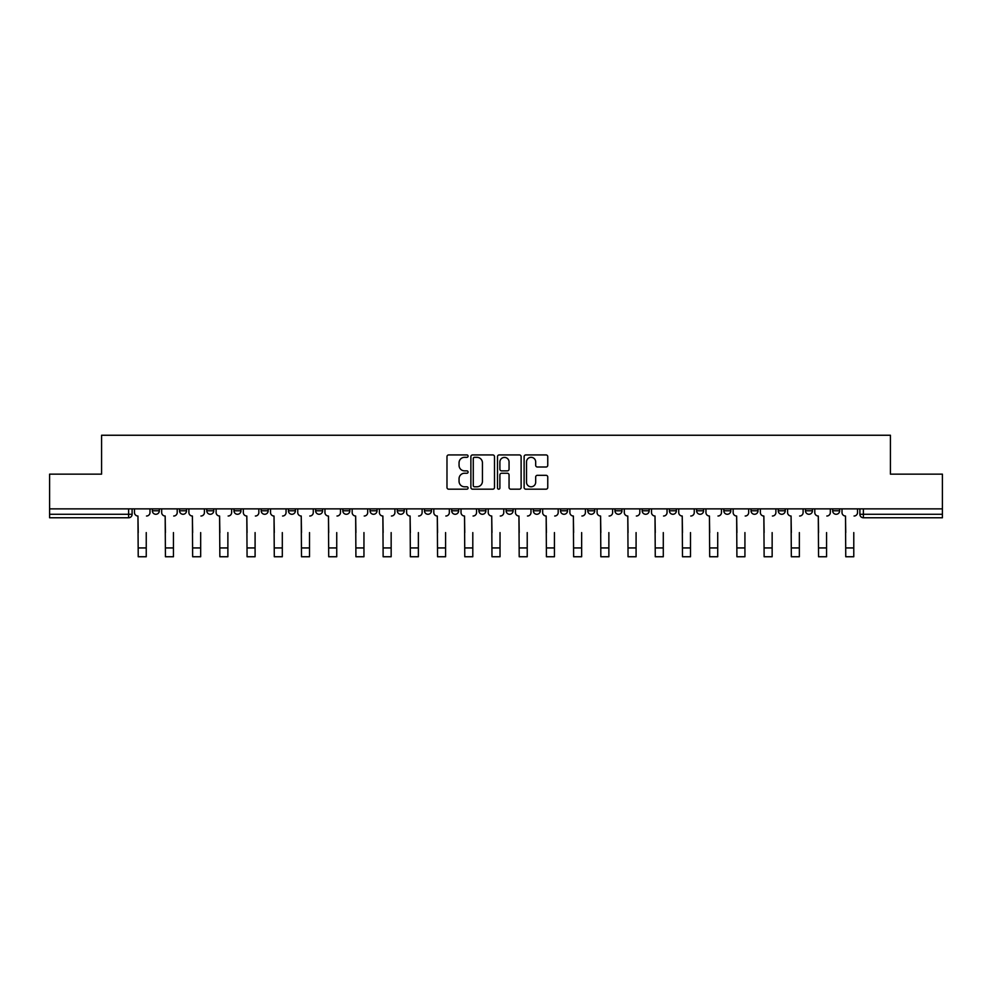 <?xml version="1.0" encoding="UTF-8"?>
<svg xmlns="http://www.w3.org/2000/svg" width="992" height="992" viewBox="0 0 992 992"><rect width="100%" height="100%" fill="white"/><g stroke="black" fill="none" stroke-linecap="round" stroke-linejoin="round"><path stroke-width="1.49" d="M468.088 456.134A1.203 1.203 0 0 0 466.897 454.931L448.694 454.931A1.711 1.711 0 0 0 446.983 456.642L446.983 487.469A1.711 1.711 0 0 0 448.694 489.18L466.897 489.18A1.203 1.203 0 0 0 468.088 487.977A1.203 1.203 0 0 0 466.897 486.787L464.541 486.787A5.481 5.481 0 0 1 459.06 481.306L459.06 478.739A5.481 5.481 0 0 1 464.541 473.258L466.897 473.258A1.203 1.203 0 0 0 468.088 472.056A1.203 1.203 0 0 0 466.897 470.865L464.541 470.865A5.481 5.481 0 0 1 459.06 465.384L459.06 462.805A5.481 5.481 0 0 1 464.541 457.337L466.897 457.337A1.203 1.203 0 0 0 468.088 456.134M832.672 510.781L832.672 508.871L832.672 510.781A3.484 3.484 0 0 0 836.169 514.278A3.484 3.484 0 0 1 832.672 510.781L839.654 510.781A3.484 3.484 0 0 1 836.169 514.278M723.825 510.781L723.825 508.871L723.825 510.781A3.484 3.484 0 0 0 727.31 514.278A3.484 3.484 0 0 1 723.825 510.781L730.806 510.781A3.484 3.484 0 0 1 727.31 514.278M424.477 508.871L424.477 510.781L431.458 510.781A3.484 3.484 0 0 1 427.961 514.278A3.484 3.484 0 0 1 424.477 510.781L424.477 508.871M397.271 508.871L397.271 510.781L404.24 510.781A3.484 3.484 0 0 1 400.756 514.278A3.484 3.484 0 0 1 397.271 510.781L397.271 508.871M261.194 510.781L261.194 508.871L261.194 510.781A3.484 3.484 0 0 0 264.69 514.278A3.484 3.484 0 0 1 261.194 510.781L268.175 510.781A3.484 3.484 0 0 1 264.69 514.278M206.77 508.871L206.77 510.781L213.751 510.781A3.484 3.484 0 0 1 210.267 514.278A3.484 3.484 0 0 1 206.77 510.781L206.77 508.871M179.564 510.781L179.564 508.871L179.564 510.781A3.484 3.484 0 0 0 183.049 514.278A3.484 3.484 0 0 1 179.564 510.781L186.533 510.781A3.484 3.484 0 0 1 183.049 514.278A3.484 3.484 0 0 0 186.533 510.781A3.484 3.484 0 0 1 183.049 514.278M152.346 510.781L152.346 508.871L152.346 510.781A3.484 3.484 0 0 0 155.831 514.278A3.484 3.484 0 0 1 152.346 510.781L159.328 510.781A3.484 3.484 0 0 1 155.831 514.278A3.484 3.484 0 0 0 159.328 510.781A3.484 3.484 0 0 1 155.831 514.278M546.046 467.009A1.711 1.711 0 0 0 547.758 465.298L547.758 456.642A1.711 1.711 0 0 0 546.046 454.931L525.834 454.931A1.711 1.711 0 0 0 524.123 456.642L524.123 487.469A1.711 1.711 0 0 0 525.834 489.18L546.046 489.18A1.711 1.711 0 0 0 547.758 487.469L547.758 477.028A1.711 1.711 0 0 0 546.046 475.317L537.391 475.317A1.711 1.711 0 0 0 535.68 477.028L535.68 482.199A4.576 4.576 0 0 1 531.104 486.787A4.576 4.576 0 0 1 526.516 482.199L526.516 461.912A4.576 4.576 0 0 1 531.104 457.337A4.576 4.576 0 0 1 535.68 461.912L535.68 465.298A1.711 1.711 0 0 0 537.391 467.009L546.046 467.009M49.6 508.871L49.6 474.151L101.581 474.151L101.581 435.252L890.419 435.252L890.419 474.151L942.4 474.151L942.4 508.871L49.6 508.871L49.6 514.278L132.11 514.278L132.11 508.871M494.5 456.642A1.711 1.711 0 0 0 492.788 454.931L472.589 454.931A1.711 1.711 0 0 0 470.878 456.642L470.878 487.469A1.711 1.711 0 0 0 472.589 489.18L492.788 489.18A1.711 1.711 0 0 0 494.5 487.469L494.5 456.642M499.212 454.931L519.411 454.931A1.711 1.711 0 0 1 521.122 456.642L521.122 487.469A1.711 1.711 0 0 1 519.411 489.18L510.768 489.18A1.711 1.711 0 0 1 509.057 487.469L509.057 474.97A1.711 1.711 0 0 0 507.346 473.258L501.605 473.258A1.711 1.711 0 0 0 499.894 474.97L499.894 487.977A1.203 1.203 0 0 1 498.691 489.18A1.203 1.203 0 0 1 497.5 487.977L497.5 456.642A1.711 1.711 0 0 1 499.212 454.931M859.89 508.871L859.89 514.278L942.4 514.278L942.4 517.762L863.375 517.762A3.484 3.484 0 0 1 859.89 514.278L859.89 508.871M942.4 508.871L942.4 514.278M128.625 508.871L128.625 517.762A3.484 3.484 0 0 0 132.11 514.278A3.484 3.484 0 0 1 128.625 517.762L49.6 517.762L49.6 514.278M839.654 508.871L839.654 510.781M812.436 508.871L812.436 510.781A3.484 3.484 0 0 1 808.951 514.278A3.484 3.484 0 0 1 805.467 510.781L812.436 510.781A3.484 3.484 0 0 1 808.951 514.278A3.484 3.484 0 0 0 812.436 510.781L812.436 508.871M805.467 508.871L805.467 510.781M785.23 508.871L785.23 510.781A3.484 3.484 0 0 1 781.733 514.278A3.484 3.484 0 0 1 778.249 510.781L785.23 510.781L785.23 508.871M778.249 508.871L778.249 510.781M758.012 508.871L758.012 510.781A3.484 3.484 0 0 1 754.528 514.278A3.484 3.484 0 0 1 751.031 510.781L758.012 510.781M751.031 508.871L751.031 510.781M730.806 508.871L730.806 510.781L730.806 508.871M703.588 508.871L703.588 510.781A3.484 3.484 0 0 1 700.104 514.278A3.484 3.484 0 0 1 696.607 510.781L703.588 510.781A3.484 3.484 0 0 1 700.104 514.278A3.484 3.484 0 0 0 703.588 510.781L703.588 508.871M696.607 508.871L696.607 510.781M676.37 508.871L676.37 510.781A3.484 3.484 0 0 1 672.886 514.278A3.484 3.484 0 0 1 669.402 510.781L676.37 510.781L676.37 508.871M669.402 508.871L669.402 510.781M649.165 508.871L649.165 510.781A3.484 3.484 0 0 1 645.668 514.278A3.484 3.484 0 0 1 642.184 510.781L649.165 510.781M642.184 508.871L642.184 510.781M621.947 508.871L621.947 510.781A3.484 3.484 0 0 1 618.462 514.278A3.484 3.484 0 0 1 614.966 510.781L621.947 510.781L621.947 508.871M614.966 508.871L614.966 510.781M594.729 508.871L594.729 510.781A3.484 3.484 0 0 1 591.244 514.278A3.484 3.484 0 0 1 587.76 510.781L594.729 510.781L594.729 508.871M587.76 508.871L587.76 510.781M567.523 508.871L567.523 510.781A3.484 3.484 0 0 1 564.039 514.278A3.484 3.484 0 0 1 560.542 510.781L567.523 510.781M560.542 508.871L560.542 510.781M540.305 508.871L540.305 510.781A3.484 3.484 0 0 1 536.821 514.278A3.484 3.484 0 0 1 533.336 510.781L540.305 510.781M533.336 508.871L533.336 510.781M513.1 508.871L513.1 510.781A3.484 3.484 0 0 1 509.603 514.278A3.484 3.484 0 0 1 506.118 510.781A3.484 3.484 0 0 0 509.603 514.278M506.118 508.871L506.118 510.781L513.1 510.781M485.882 508.871L485.882 510.781A3.484 3.484 0 0 1 482.397 514.278A3.484 3.484 0 0 1 478.9 510.781L485.882 510.781L485.882 508.871M478.9 508.871L478.9 510.781M458.664 508.871L458.664 510.781A3.484 3.484 0 0 1 455.179 514.278A3.484 3.484 0 0 1 451.695 510.781L458.664 510.781A3.484 3.484 0 0 1 455.179 514.278A3.484 3.484 0 0 0 458.664 510.781L458.664 508.871M451.695 508.871L451.695 510.781M431.458 508.871L431.458 510.781M404.24 508.871L404.24 510.781L404.24 508.871M377.034 508.871L377.034 510.781A3.484 3.484 0 0 1 373.538 514.278A3.484 3.484 0 0 1 370.053 510.781L377.034 510.781L377.034 508.871M370.053 508.871L370.053 510.781M349.816 508.871L349.816 510.781A3.484 3.484 0 0 1 346.332 514.278A3.484 3.484 0 0 1 342.835 510.781L349.816 510.781M342.835 508.871L342.835 510.781M322.598 508.871L322.598 510.781A3.484 3.484 0 0 1 319.114 514.278A3.484 3.484 0 0 1 315.63 510.781L322.598 510.781M315.63 508.871L315.63 510.781M295.393 508.871L295.393 510.781A3.484 3.484 0 0 1 291.896 514.278A3.484 3.484 0 0 1 288.412 510.781L295.393 510.781A3.484 3.484 0 0 1 291.896 514.278A3.484 3.484 0 0 0 295.393 510.781M288.412 508.871L288.412 510.781M268.175 508.871L268.175 510.781M240.969 508.871L240.969 510.781A3.484 3.484 0 0 1 237.472 514.278A3.484 3.484 0 0 1 233.988 510.781L240.969 510.781A3.484 3.484 0 0 1 237.472 514.278A3.484 3.484 0 0 0 240.969 510.781L240.969 508.871M233.988 508.871L233.988 510.781M213.751 508.871L213.751 510.781L213.751 508.871M186.533 508.871L186.533 510.781L186.533 508.871M159.328 508.871L159.328 510.781L159.328 508.871M474.474 457.337A1.203 1.203 0 0 0 473.271 458.527L473.271 485.584A1.203 1.203 0 0 0 474.474 486.787L476.954 486.787A5.481 5.481 0 0 0 482.434 481.306L482.434 462.805A5.481 5.481 0 0 0 476.954 457.337L474.474 457.337M509.057 461.999A4.576 4.576 0 0 0 504.482 457.424A4.576 4.576 0 0 0 499.894 461.999L499.894 469.142A1.711 1.711 0 0 0 501.605 470.865L507.346 470.865A1.711 1.711 0 0 0 509.057 469.142L509.057 461.999M134.466 512.529L134.466 508.871L134.466 512.529A3.484 3.484 0 0 0 137.95 516.014L138.223 532.592M137.95 516.014L138.223 556.748L146.246 556.748L146.246 532.592M149.99 512.529L149.99 508.871L149.99 512.529A3.484 3.484 0 0 1 146.506 516.014M161.684 512.529L161.684 508.871L161.684 512.529A3.484 3.484 0 0 0 165.168 516.014L165.428 532.592M165.168 516.014L165.428 556.748L173.451 556.748L173.451 532.592M177.208 512.529L177.208 508.871L177.208 512.529A3.484 3.484 0 0 1 173.712 516.014M188.889 512.529L188.889 508.871L188.889 512.529A3.484 3.484 0 0 0 192.386 516.014L192.646 532.592M192.386 516.014L192.646 556.748L200.669 556.748L200.669 532.592M204.414 512.529L204.414 508.871L204.414 512.529A3.484 3.484 0 0 1 200.93 516.014M216.107 512.529L216.107 508.871L216.107 512.529A3.484 3.484 0 0 0 219.592 516.014L219.852 532.592M219.592 516.014L219.852 556.748L227.875 556.748L227.875 532.592M231.632 512.529L231.632 508.871L231.632 512.529A3.484 3.484 0 0 1 228.148 516.014M243.325 512.529L243.325 508.871L243.325 512.529A3.484 3.484 0 0 0 246.81 516.014L247.07 532.592M246.81 516.014L247.07 556.748L255.093 556.748L255.093 532.592M258.85 512.529L258.85 508.871L258.85 512.529A3.484 3.484 0 0 1 255.353 516.014M270.531 512.529L270.531 508.871L270.531 512.529A3.484 3.484 0 0 0 274.015 516.014L274.288 532.592M274.015 516.014L274.288 556.748L282.311 556.748L282.311 532.592M286.056 512.529L286.056 508.871L286.056 512.529A3.484 3.484 0 0 1 282.571 516.014M297.749 512.529L297.749 508.871L297.749 512.529A3.484 3.484 0 0 0 301.233 516.014L301.494 532.592M301.233 516.014L301.494 556.748L309.516 556.748L309.516 532.592M313.274 512.529L313.274 508.871L313.274 512.529A3.484 3.484 0 0 1 309.777 516.014M324.954 512.529L324.954 508.871L324.954 512.529A3.484 3.484 0 0 0 328.451 516.014L328.712 532.592M328.451 516.014L328.712 556.748L336.734 556.748L336.734 532.592M340.479 512.529L340.479 508.871L340.479 512.529A3.484 3.484 0 0 1 336.995 516.014M352.172 512.529L352.172 508.871L352.172 512.529A3.484 3.484 0 0 0 355.657 516.014L355.917 532.592M355.657 516.014L355.917 556.748L363.952 556.748L363.952 532.592M367.697 512.529L367.697 508.871L367.697 512.529A3.484 3.484 0 0 1 364.213 516.014M379.39 512.529L379.39 508.871L379.39 512.529A3.484 3.484 0 0 0 382.875 516.014L383.135 532.592M382.875 516.014L383.135 556.748L391.158 556.748L391.158 532.592M394.915 512.529L394.915 508.871L394.915 512.529A3.484 3.484 0 0 1 391.418 516.014M406.596 512.529L406.596 508.871L406.596 512.529A3.484 3.484 0 0 0 410.093 516.014L410.353 532.592M410.093 516.014L410.353 556.748L418.376 556.748L418.376 532.592M422.121 512.529L422.121 508.871L422.121 512.529A3.484 3.484 0 0 1 418.636 516.014M433.814 512.529L433.814 508.871L433.814 512.529A3.484 3.484 0 0 0 437.298 516.014L437.559 532.592M437.298 516.014L437.559 556.748L445.582 556.748L445.582 532.592M449.339 512.529L449.339 508.871L449.339 512.529A3.484 3.484 0 0 1 445.842 516.014M461.02 512.529L461.02 508.871L461.02 512.529A3.484 3.484 0 0 0 464.516 516.014L464.777 532.592M464.516 516.014L464.777 556.748L472.8 556.748L472.8 532.592M476.544 512.529L476.544 508.871L476.544 512.529A3.484 3.484 0 0 1 473.06 516.014M488.238 512.529L488.238 508.871L488.238 512.529A3.484 3.484 0 0 0 491.722 516.014L491.982 532.592M491.722 516.014L491.982 556.748L500.018 556.748L500.018 532.592M503.762 512.529L503.762 508.871L503.762 512.529A3.484 3.484 0 0 1 500.278 516.014M515.456 512.529L515.456 508.871L515.456 512.529A3.484 3.484 0 0 0 518.94 516.014L519.2 532.592M518.94 516.014L519.2 556.748L527.223 556.748L527.223 532.592M530.98 512.529L530.98 508.871L530.98 512.529A3.484 3.484 0 0 1 527.484 516.014M542.661 512.529L542.661 508.871L542.661 512.529A3.484 3.484 0 0 0 546.158 516.014L546.418 532.592M546.158 516.014L546.418 556.748L554.441 556.748L554.441 532.592M558.186 512.529L558.186 508.871L558.186 512.529A3.484 3.484 0 0 1 554.702 516.014M569.879 512.529L569.879 508.871L569.879 512.529A3.484 3.484 0 0 0 573.364 516.014L573.624 532.592M573.364 516.014L573.624 556.748L581.647 556.748L581.647 532.592M585.404 512.529L585.404 508.871L585.404 512.529A3.484 3.484 0 0 1 581.907 516.014M597.085 512.529L597.085 508.871L597.085 512.529A3.484 3.484 0 0 0 600.582 516.014L600.842 532.592M600.582 516.014L600.842 556.748L608.865 556.748L608.865 532.592M612.61 512.529L612.61 508.871L612.61 512.529A3.484 3.484 0 0 1 609.125 516.014M624.303 512.529L624.303 508.871L624.303 512.529A3.484 3.484 0 0 0 627.787 516.014L628.048 532.592M627.787 516.014L628.048 556.748L636.083 556.748L636.083 532.592M639.828 512.529L639.828 508.871L639.828 512.529A3.484 3.484 0 0 1 636.343 516.014M651.521 512.529L651.521 508.871L651.521 512.529A3.484 3.484 0 0 0 655.005 516.014L655.266 532.592M655.005 516.014L655.266 556.748L663.288 556.748L663.288 532.592M667.046 512.529L667.046 508.871L667.046 512.529A3.484 3.484 0 0 1 663.549 516.014M678.726 512.529L678.726 508.871L678.726 512.529A3.484 3.484 0 0 0 682.223 516.014L682.484 532.592M682.223 516.014L682.484 556.748L690.506 556.748L690.506 532.592M694.251 512.529L694.251 508.871L694.251 512.529A3.484 3.484 0 0 1 690.767 516.014M705.944 512.529L705.944 508.871L705.944 512.529A3.484 3.484 0 0 0 709.429 516.014L709.689 532.592M709.429 516.014L709.689 556.748L717.712 556.748L717.712 532.592M721.469 512.529L721.469 508.871L721.469 512.529A3.484 3.484 0 0 1 717.985 516.014M733.15 512.529L733.15 508.871L733.15 512.529A3.484 3.484 0 0 0 736.647 516.014L736.907 532.592M736.647 516.014L736.907 556.748L744.93 556.748L744.93 532.592M748.675 512.529L748.675 508.871L748.675 512.529A3.484 3.484 0 0 1 745.19 516.014M760.368 512.529L760.368 508.871L760.368 512.529A3.484 3.484 0 0 0 763.852 516.014L764.125 532.592M763.852 516.014L764.125 556.748L772.148 556.748L772.148 532.592M775.893 512.529L775.893 508.871L775.893 512.529A3.484 3.484 0 0 1 772.408 516.014M787.586 512.529L787.586 508.871L787.586 512.529A3.484 3.484 0 0 0 791.07 516.014L791.331 532.592M791.07 516.014L791.331 556.748L799.354 556.748L799.354 532.592M803.111 512.529L803.111 508.871L803.111 512.529A3.484 3.484 0 0 1 799.614 516.014M814.792 512.529L814.792 508.871L814.792 512.529A3.484 3.484 0 0 0 818.288 516.014L818.549 532.592M818.288 516.014L818.549 556.748L826.572 556.748L826.572 532.592M830.316 512.529L830.316 508.871L830.316 512.529A3.484 3.484 0 0 1 826.832 516.014M842.01 512.529L842.01 508.871L842.01 512.529A3.484 3.484 0 0 0 845.494 516.014L845.754 532.592M845.494 516.014L845.754 556.748L853.777 556.748L853.777 532.592M857.534 512.529L857.534 508.871L857.534 512.529A3.484 3.484 0 0 1 854.05 516.014M863.375 508.871L863.375 517.762M146.246 547.944L138.223 547.944M173.451 547.944L165.428 547.944M200.669 547.944L192.646 547.944M227.875 547.944L219.852 547.944M255.093 547.944L247.07 547.944M282.311 547.944L274.288 547.944M309.516 547.944L301.494 547.944M336.734 547.944L328.712 547.944M363.952 547.944L355.917 547.944M391.158 547.944L383.135 547.944M418.376 547.944L410.353 547.944M445.582 547.944L437.559 547.944M472.8 547.944L464.777 547.944M500.018 547.944L491.982 547.944M527.223 547.944L519.2 547.944M554.441 547.944L546.418 547.944M581.647 547.944L573.624 547.944M608.865 547.944L600.842 547.944M636.083 547.944L628.048 547.944M663.288 547.944L655.266 547.944M690.506 547.944L682.484 547.944M717.712 547.944L709.689 547.944M744.93 547.944L736.907 547.944M772.148 547.944L764.125 547.944M799.354 547.944L791.331 547.944M826.572 547.944L818.549 547.944M853.777 547.944L845.754 547.944"/></g></svg>
